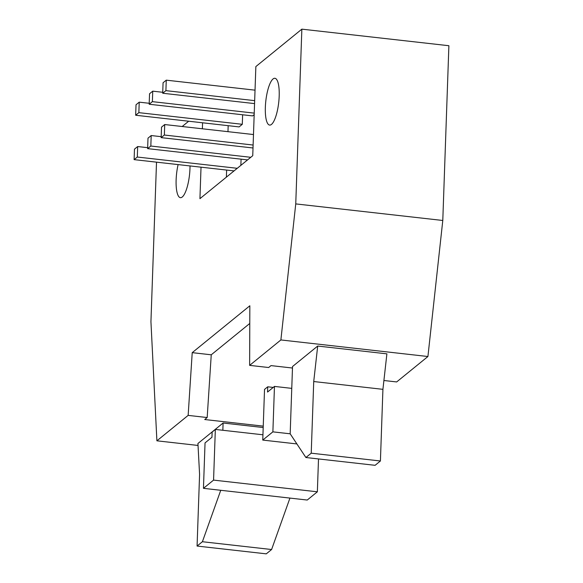 <?xml version="1.0" encoding="UTF-8"?>
<svg xmlns="http://www.w3.org/2000/svg" width="583" height="583" viewBox="0 0 583 583"><rect width="100%" height="100%" fill="white"/><g stroke="black" fill="none" stroke-linecap="round" stroke-linejoin="round"><path stroke-width="0.87" d="M151.194 135.548L150.829 146.034L147.63 148.636L148.002 138.149L151.194 135.548L161.192 136.677M149.182 104.248L149.547 93.761L152.746 91.159L152.374 101.646L149.182 104.248L252.628 115.9L254.173 114.64M254.232 113.124L152.374 101.646M152.746 91.159L162.737 92.289M147.63 148.636L247.578 159.895M250.777 157.301L150.829 146.034M203.452 488.335L205.041 442.905L211.957 437.272L212.146 432.032L215.338 429.431L213.567 480.108L203.452 488.335L220.753 490.288L202.403 541.724L197.076 546.052L199.583 474.402L197.929 443.488L223.1 423.01L222.844 430.276M197.076 546.052L266.271 553.85L271.598 549.521L289.94 498.086L307.241 500.039L317.356 491.804L318.507 458.938M202.403 541.724L271.598 549.521M220.753 490.288L289.94 498.086M215.338 429.431L262.948 434.794M213.567 480.108L317.356 491.804M223.1 423.01L263.203 427.528M267.546 392.053L267.728 386.806L264.529 389.408L262.758 440.085L272.88 431.857L274.462 386.42L267.546 392.053M267.728 386.806L273.223 387.425M262.758 440.085L296.893 443.933M272.88 431.857L290.174 433.803L305.9 457.517L375.095 465.314L380.415 460.985L311.227 453.188L313.727 381.537L382.922 389.335L380.415 460.985M305.9 457.517L311.227 453.188M313.727 381.537L317.699 346.047L386.893 353.845L382.922 389.335M290.174 433.803L291.762 388.373L274.462 386.42M291.762 388.373L292.528 366.525L317.699 346.047M135.657 115.245L239.103 126.905L242.295 124.303L138.856 112.65L135.657 115.245L136.028 104.758L139.22 102.163L149.219 103.286M139.22 102.163L138.856 112.65M242.295 124.303L242.63 114.778M237.252 168.298L137.304 157.038L134.112 159.633L134.476 149.146L137.668 146.552L147.667 147.674M134.112 159.633L234.06 170.899M137.668 146.552L137.304 157.038M240.866 165.361L241.078 159.166M254.669 100.648L165.9 90.642L162.708 93.244L163.072 82.757L166.264 80.162L255.033 90.161M162.708 93.244L254.56 103.599M166.264 80.162L165.9 90.642M253.117 145.036L164.348 135.03L161.156 137.632L161.52 127.145L164.719 124.543L253.481 134.549M161.156 137.632L253.015 147.98M164.719 124.543L164.348 135.03M226.386 177.145L226.634 170.061M227.968 131.678L228.179 125.673M295.749 203.904L280.882 339.947L427.922 356.519L442.788 220.476L295.749 203.904L301.856 29.15L255.857 66.571L252.745 155.697L199.933 198.665L201.026 167.175M202.367 128.792L202.578 122.787M280.882 339.947L249.633 365.373L249.837 305.784L192.222 352.649L188.149 415.387L156.9 440.814L150.939 321.714L156.514 162.161M156.9 440.814L198.031 445.448M190.007 165.936A23.539 6.486 96.4 0 1 189.963 168.64A23.539 6.486 96.4 0 1 180.402 197.666A23.539 6.486 96.4 0 1 178.107 164.595M279.191 96.049A23.539 6.486 96.4 0 1 269.63 125.075A23.539 6.486 96.4 0 1 265.819 100.954A23.539 6.486 96.4 0 1 274.906 78.282A23.539 6.486 96.4 0 1 279.191 96.049M442.788 220.476L448.888 45.722L301.856 29.15M182.18 126.511L188.681 121.22M249.633 365.373L268.661 367.516L271.008 365.607L292.469 368.026M427.922 356.519L396.666 381.938L383.905 380.502M192.222 352.649L211.25 354.799L249.772 323.456M188.149 415.387L207.176 417.537L211.25 354.799M263.246 426.129L204.728 419.534L207.176 417.537"/></g></svg>
